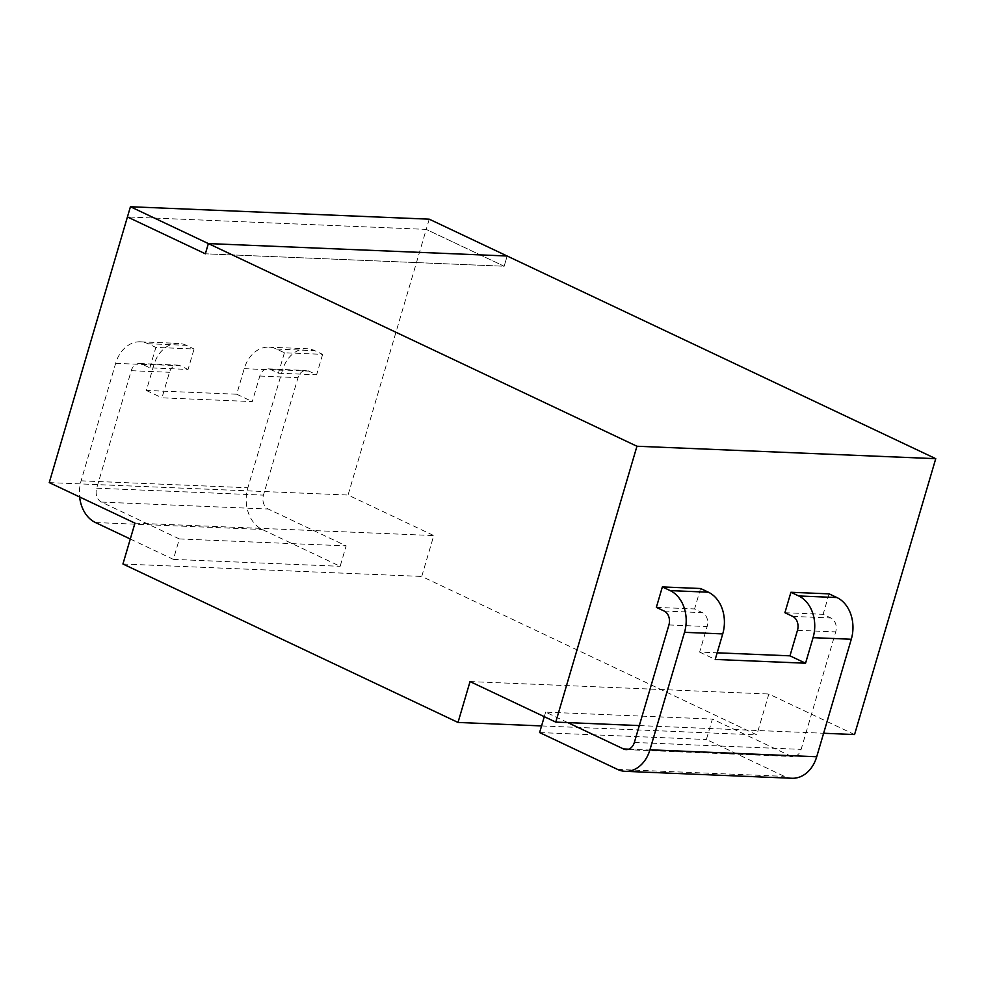 <?xml version="1.0" encoding="UTF-8"?>
<svg xmlns="http://www.w3.org/2000/svg" width="985" height="985" viewBox="0 0 985 985"><rect width="100%" height="100%" fill="white"/><g stroke="black" fill="none" stroke-linecap="round" stroke-linejoin="round"><path stroke-width="0.74" stroke-dasharray="4.92 3.69" d="M429.238 219.175L426.234 229.394L504.16 266.233L507.164 256.014L504.16 266.233L205.36 253.798L504.16 266.233L426.234 229.394L127.434 216.946L426.234 229.394L348.05 495.036L433.769 535.569L421.74 576.434L756.812 734.884L768.842 694.019L854.561 734.551M49.25 482.601L348.05 495.036M134.97 523.134L433.769 535.569M122.94 563.999L421.74 576.434M541.565 725.92L756.812 734.884M470.042 681.571L768.842 694.019M639.314 725.588L823.62 733.259M700.581 588.513L694.573 608.952L702.367 612.633A10.86 8.348 92.4 0 1 707.156 626.534L699.633 652.082L717.166 652.809M656.355 607.363L694.573 608.952M784.91 612.707L823.128 614.295L830.921 617.989A10.86 8.348 92.4 0 1 835.699 631.89L801.125 749.388A10.86 8.348 92.4 0 1 792.876 756.554A10.86 8.348 92.4 0 1 790.327 755.914L712.401 719.075L706.38 739.501L784.306 776.352A32.591 25.044 -87.6 0 0 791.977 778.261M829.136 593.869L823.128 614.295M567.791 722.608L545.628 712.13L712.401 719.075M539.608 732.557L706.38 739.501M545.628 712.13L544.286 716.686M699.633 652.082L715.221 659.445M130.291 539.004L173.372 559.381L179.381 538.943L101.455 502.091A10.86 8.348 92.4 0 1 96.678 488.191L131.251 370.692A10.86 8.348 92.4 0 1 139.501 363.527A10.86 8.348 92.4 0 1 142.049 364.167L149.843 367.848L188.061 369.437L194.082 348.998L155.864 347.41L148.07 343.728A32.591 25.044 -87.6 0 0 140.399 341.807A32.591 25.044 -87.6 0 0 115.664 363.33L81.09 480.828A32.591 25.044 -87.6 0 0 79.637 496.957M149.843 367.848L155.864 347.41M148.07 343.728L186.288 345.316L194.082 348.998M186.288 345.316A32.591 25.044 -87.6 0 0 178.617 343.408A32.591 25.044 -87.6 0 0 153.882 364.918L146.371 390.454L236.708 394.222L244.218 368.673A32.591 25.044 92.4 0 1 268.954 347.163A32.591 25.044 92.4 0 1 276.625 349.084L284.419 352.765L322.637 354.354L314.843 350.672A32.591 25.044 -87.6 0 0 307.172 348.752A32.591 25.044 -87.6 0 0 282.436 370.262L247.863 487.76A32.591 25.044 -87.6 0 0 262.219 529.474L340.145 566.313L346.154 545.887L268.228 509.036A10.86 8.348 92.4 0 1 263.451 495.135L298.024 377.637A10.86 8.348 92.4 0 1 306.273 370.471A10.86 8.348 92.4 0 1 308.822 371.099L316.616 374.792L322.637 354.354M284.419 352.765L278.398 373.192L270.604 369.51A10.86 8.348 -87.6 0 0 268.055 368.87A10.86 8.348 -87.6 0 0 259.806 376.048L252.295 401.584L161.959 397.829L169.469 372.281A10.86 8.348 92.4 0 1 177.719 365.115A10.86 8.348 92.4 0 1 180.267 365.755L188.061 369.437M278.398 373.192L316.616 374.792M173.372 559.381L340.145 566.313M179.381 538.943L346.154 545.887M236.708 394.222L252.295 401.584M146.371 390.454L161.959 397.829M664.149 611.045L702.367 612.633M668.926 624.946L707.156 626.534M792.703 616.401L830.921 617.989M797.481 630.302L835.699 631.89M634.352 742.444L801.125 749.388M628.701 749.191L790.327 755.914M617.533 769.408L784.306 776.352M115.664 363.33L153.882 364.918M142.049 364.167L180.267 365.755M131.251 370.692L169.469 372.281M276.625 349.084L314.843 350.672M244.218 368.673L282.436 370.262M81.09 480.828L247.863 487.76M95.446 522.53L262.219 529.474M101.455 502.091L268.228 509.036M96.678 488.191L263.451 495.135M259.806 376.048L298.024 377.637M270.604 369.51L308.822 371.099M626.103 749.61L792.876 756.554M140.399 341.807L178.617 343.408M139.501 363.527L177.719 365.115M268.954 347.163L307.172 348.752M268.055 368.87L306.273 370.471"/><path stroke-width="1.48" d="M458.013 722.448L470.042 681.571L555.762 722.103L636.95 446.242L935.75 458.678L429.238 219.175L130.439 206.739L127.434 216.946L205.36 253.798L127.434 216.946L49.25 482.601L134.97 523.134L122.94 563.999L458.013 722.448L541.565 725.92M130.439 206.739L208.364 243.578L205.36 253.798L208.364 243.578L507.164 256.014L208.364 243.578L636.95 446.242M555.762 722.103L639.314 725.588M823.62 733.259L854.561 734.551L935.75 458.678M717.166 652.809L789.97 655.838L797.481 630.302A10.86 8.348 -87.6 0 0 792.703 616.401L784.91 612.707L790.918 592.28L798.712 595.962A32.591 25.044 92.4 0 1 813.068 637.664L805.558 663.213L715.221 659.445L722.731 633.909A32.591 25.044 -87.6 0 0 708.375 592.194L700.581 588.513L662.363 586.925L656.355 607.363L664.149 611.045A10.86 8.348 92.4 0 1 668.926 624.946L634.352 742.444A10.86 8.348 92.4 0 1 626.103 749.61A10.86 8.348 92.4 0 1 623.554 748.969L567.791 722.608M544.286 716.686L539.608 732.557L617.533 769.408A32.591 25.044 -87.6 0 0 625.204 771.329A32.591 25.044 -87.6 0 0 649.94 749.807L684.513 632.321A32.591 25.044 -87.6 0 0 670.157 590.606L662.363 586.925M625.204 771.329L791.977 778.261A32.591 25.044 -87.6 0 0 816.713 756.751L851.286 639.253A32.591 25.044 -87.6 0 0 836.93 597.55L829.136 593.869L790.918 592.28M789.97 655.838L805.558 663.213M79.637 496.957A32.591 25.044 -87.6 0 0 95.446 522.53L130.291 539.004M684.513 632.321L722.731 633.909M670.157 590.606L708.375 592.194M798.712 595.962L836.93 597.55M813.068 637.664L851.286 639.253M623.554 748.969L628.701 749.191M649.94 749.807L816.713 756.751"/></g></svg>
